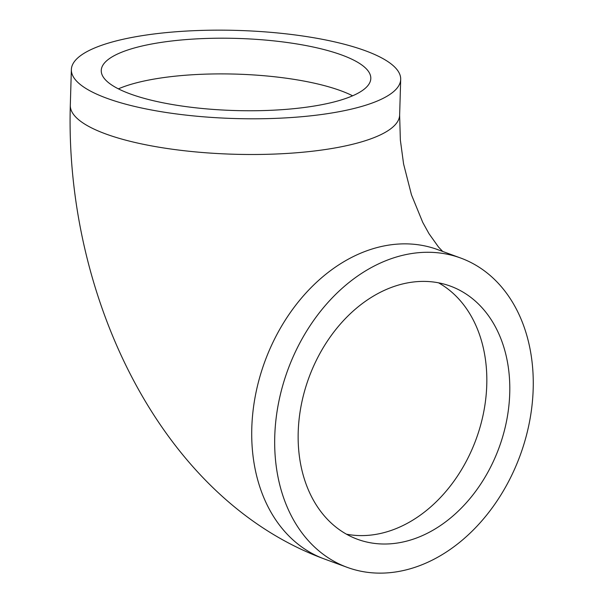 <?xml version="1.0" encoding="UTF-8"?>
<svg xmlns="http://www.w3.org/2000/svg" width="603" height="603" viewBox="0 0 603 603"><rect width="100%" height="100%" fill="white"/><g stroke="black" fill="none" stroke-linecap="round" stroke-linejoin="round"><path stroke-width="0.9" d="M338.095 111.887A164.74 44.072 -178.3 0 1 163.647 112.09A164.74 44.072 -178.3 0 1 71.365 69.586A164.74 44.072 -178.3 0 1 133.964 37.062A164.74 44.072 -178.3 0 1 308.412 36.866A164.74 44.072 -178.3 0 1 400.694 79.362A164.74 44.072 -178.3 0 1 338.095 111.887M152.491 43.853A134.838 36.074 -178.3 0 1 295.274 43.695A134.838 36.074 -178.3 0 1 370.807 78.473A134.838 36.074 -178.3 0 1 319.575 105.103A134.838 36.074 -178.3 0 1 176.785 105.261A134.838 36.074 -178.3 0 1 101.251 70.476A134.838 36.074 -178.3 0 1 152.491 43.853M399.261 571.365A164.74 123.781 -69.9 0 1 347.275 567.378A164.74 123.781 -69.9 0 1 278.526 403.083A164.74 123.781 -69.9 0 1 408.683 254.044A164.74 123.781 -69.9 0 1 460.669 258.031A164.74 123.781 -69.9 0 1 529.411 422.334A164.74 123.781 -69.9 0 1 399.261 571.365M400.113 542.572A134.838 101.312 110.1 0 0 506.648 420.585A134.838 101.312 110.1 0 0 450.381 286.108A134.838 101.312 110.1 0 0 407.824 282.845A134.838 101.312 110.1 0 0 301.296 404.832A134.838 101.312 110.1 0 0 357.564 539.308A134.838 101.312 110.1 0 0 400.113 542.572M460.669 258.031L437.703 249.619A164.74 123.781 110.1 0 0 385.716 245.625A164.74 123.781 110.1 0 0 255.566 394.664A164.74 123.781 110.1 0 0 324.308 558.958C160.142 498.477 64.747 295.01 70.31 105.291A164.74 44.072 1.7 0 0 162.591 147.788A164.74 44.072 1.7 0 0 337.039 147.592A164.74 44.072 1.7 0 0 399.638 115.06L400.354 140.032L403.588 163.978L411.465 194.822L422.748 222.394L429.042 233.76L438.517 247.042L442.67 251.436M118.392 88.852A134.838 36.074 -178.3 0 1 151.428 79.551A134.838 36.074 -178.3 0 1 352.612 95.802M346.424 534.175A134.838 101.312 110.1 0 0 377.154 534.152A134.838 101.312 110.1 0 0 481.94 420.08A134.838 101.312 110.1 0 0 438.554 282.822M70.31 105.291L71.365 69.586M347.275 567.378L324.308 558.958M399.638 115.06L400.694 79.362"/></g></svg>
